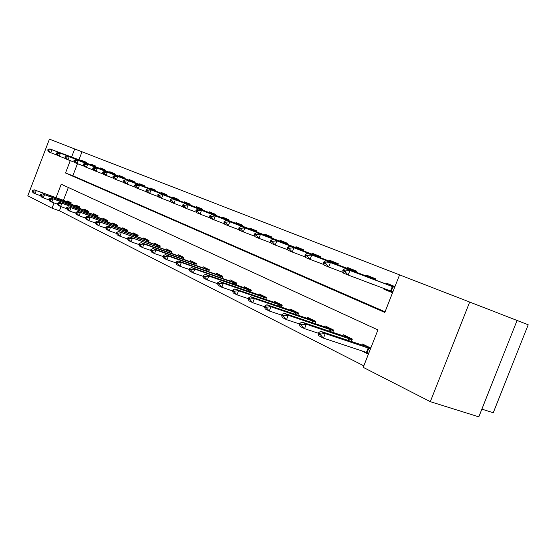 <?xml version="1.0" encoding="UTF-8"?>
<svg xmlns="http://www.w3.org/2000/svg" width="556" height="556" viewBox="0 0 556 556"><rect width="100%" height="100%" fill="white"/><g stroke="black" fill="none" stroke-linecap="round" stroke-linejoin="round"><path stroke-width="0.83" d="M517.066 320.458L528.2 324.78L493.241 412.754L481.871 409.126M60.993 206.672L59.416 210.793L52.042 208.201L27.8 195.802L49.428 139.16L74.712 148.959L71.55 157.223M70.244 160.642L65.511 172.999L384.815 312.423L399.576 274.879L74.712 148.959M399.576 274.879L469.702 302.061L430.309 401.668L363.214 367.349L377.934 329.916L61.223 184.21L56.073 197.658M430.309 401.668L478.806 416.84L517.073 320.444L469.702 302.061M82.01 151.795L78.862 160.017M77.458 163.672L72.843 175.738L385.051 311.812M82.33 161.344L82.552 160.767L86.743 162.456L86.486 163.123M91.121 164.896L91.344 164.312L95.667 166.049L95.403 166.731M100.184 168.558L100.414 167.961L104.869 169.754L104.604 170.449M109.532 172.339L109.768 171.728L114.362 173.576L114.091 174.285M119.179 176.231L119.415 175.613L124.162 177.524L123.884 178.247M129.138 180.255L129.381 179.623L134.274 181.597L133.989 182.333M139.424 184.411L139.667 183.772L144.727 185.808L144.435 186.559M150.05 188.699L150.301 188.053L155.527 190.159L155.235 190.923M161.038 193.14L161.296 192.48L166.703 194.656L166.404 195.441M172.409 197.734L172.666 197.06L178.267 199.312L177.955 200.111M184.175 202.488L184.439 201.8L190.235 204.135L189.923 204.955M196.358 207.409L196.629 206.707L202.641 209.132L202.321 209.966M208.993 212.51L209.271 211.801L215.506 214.31L215.172 215.165M222.094 217.806L222.379 217.076L228.843 219.683L228.502 220.558M235.695 223.297L235.98 222.553L242.694 225.256L242.346 226.16M249.811 229.002L250.11 228.245L257.087 231.053L256.726 231.977M264.489 234.931L264.788 234.159L272.044 237.078L271.675 238.024M279.751 241.095L280.064 240.31L287.612 243.347L287.23 244.32M295.639 247.517L295.959 246.711L303.819 249.873L303.43 250.874M312.194 254.203L312.514 253.376L320.715 256.677L320.312 257.706M329.451 261.174L329.777 260.333L338.333 263.773L337.916 264.83M347.458 268.451L347.799 267.589L356.73 271.182L356.306 272.273M364.291 281.093L373.715 284.63M366.272 276.047L366.619 275.164L375.953 278.924L375.515 280.043M384.154 288.55L383.904 289.19L392.55 292.741M385.94 283.998L386.295 283.087L394.975 286.583M59.416 210.793L363.812 365.841M68.339 187.483L63.433 200.292M66.928 201.55L67.186 200.876L71.258 202.85L70.807 204.031M75.477 205.706L75.741 205.018L79.939 207.054L79.473 208.271M84.29 209.994L84.561 209.292L88.891 211.391L88.411 212.642M93.38 214.414L93.651 213.706L98.12 215.867L97.627 217.153M102.756 218.981L103.034 218.251L107.642 220.482L107.134 221.802M112.43 223.686L112.722 222.942L117.483 225.256L116.955 226.612M122.431 228.551L122.723 227.793L127.637 230.177L127.102 231.574M132.759 233.576L133.058 232.804L138.145 235.271L137.589 236.71M143.441 238.774L143.747 237.982L149.001 240.533L148.431 242.02M154.492 244.153L154.797 243.347L160.246 245.981L159.655 247.51M165.924 249.713L166.244 248.893L171.88 251.625L171.269 253.202M177.767 255.482L178.094 254.634L183.939 257.47L183.306 259.096M190.048 261.452L190.381 260.59L196.435 263.53L195.781 265.212M202.78 267.651L203.121 266.769L209.403 269.813L208.729 271.557M215.985 274.08L216.34 273.177L222.866 276.339L222.164 278.146M229.704 280.759L230.066 279.828L236.849 283.115L236.119 284.992M243.966 287.695L244.334 286.75L251.381 290.162L250.631 292.108M258.79 294.916L259.172 293.936L266.512 297.495L265.719 299.517M274.226 302.429L274.615 301.428L282.26 305.133L281.44 307.232M290.301 310.255L290.705 309.226L298.669 313.084L297.814 315.273M307.065 318.421L307.482 317.358L315.787 321.382L314.891 323.668M324.551 326.935L324.982 325.844L333.656 330.049L332.724 332.432M342.823 335.831L343.267 334.705L352.33 339.097L351.35 341.592M361.08 350.579L368.392 354.186M361.921 345.13L362.38 343.969L370.803 348.056M54.057 202.933L52.042 208.201M72.843 175.738L65.511 172.999M364.277 281.127L370.213 283.358M383.904 289.19L389.923 291.448M71.168 203.093L34.229 189.825L71.078 203.322M33.228 191.062L32.255 190.576L32.067 191.069L33.04 191.556L33.228 191.062L36.175 190.784L35.049 193.738L40.609 195.719M70.473 202.752L71.098 202.773M33.04 191.556L35.049 193.738L33.103 192.765L32.067 191.069M34.229 189.825L32.255 190.576M47.913 149.592L47.726 150.085L48.726 150.495L48.914 150.002L47.913 149.592L49.859 148.911L86.666 162.651M86.527 163.005L51.868 149.724L50.735 152.685L48.726 151.864L47.726 150.085M57.039 155.089L50.735 152.685L48.726 150.495M49.859 148.911L51.868 149.724L48.914 150.002M79.842 207.305L42.444 193.884L79.758 207.534M41.457 195.156L40.456 194.656L40.268 195.156L41.269 195.656L41.457 195.156L44.452 194.871L43.305 197.873L49.046 199.917M79.07 206.922L79.703 206.943M41.269 195.656L43.305 197.873L41.304 196.866L40.268 195.156M42.444 193.884L40.456 194.656M88.793 211.641L50.916 198.068L88.703 211.878M49.95 199.375L48.914 198.86L48.719 199.368L49.755 199.882L49.95 199.375L52.987 199.09L51.826 202.134L57.761 204.247M87.931 211.224L88.571 211.238M49.755 199.882L51.826 202.134L49.755 201.098L48.719 199.368M50.916 198.068L48.914 198.86M98.023 216.124L59.659 202.391L97.932 216.36M58.714 203.732L57.643 203.204L57.449 203.718L58.512 204.254L58.714 203.732L61.799 203.447L60.618 206.54L66.755 208.715M97.071 215.659L97.717 215.672M58.512 204.254L60.618 206.54L58.484 205.47L57.449 203.718M59.659 202.391L57.643 203.204M56.364 153.039L56.177 153.539L57.205 153.963L57.4 153.456L56.364 153.039L58.324 152.344L94.666 166.244L95.618 166.168M95.451 166.605L60.395 153.185L59.249 156.187L57.178 155.339L56.177 153.539M65.754 158.668L59.249 156.187L57.205 153.963M58.324 152.344L60.395 153.185L57.4 153.456M65.087 156.597L64.892 157.105L65.956 157.536L66.15 157.028L65.087 156.597L67.054 155.882L103.784 169.927L104.862 169.768M104.653 170.324L69.194 156.75L68.027 159.801L65.893 158.919L64.892 157.105M74.74 162.359L68.027 159.801L65.956 157.536M67.054 155.882L69.194 156.75L66.15 157.028M74.087 160.267L73.885 160.781L74.984 161.226L75.185 160.712L74.087 160.267L76.068 159.53L113.181 173.722L114.286 173.548M114.14 174.153L78.278 160.427L77.089 163.527L74.886 162.623L73.885 160.781M84.025 166.168L77.089 163.527L74.984 161.226M76.068 159.53L78.278 160.427L75.185 160.712M107.544 220.746L68.687 206.846L107.454 220.982M67.762 208.236L66.657 207.687L66.456 208.208L67.561 208.757L67.762 208.236L70.897 207.937L69.695 211.085L76.04 213.33M106.502 220.239L107.148 220.245M67.561 208.757L69.695 211.085L67.491 209.98L66.456 208.208M68.687 206.846L66.657 207.687M83.379 164.055L83.178 164.576L84.31 165.042L84.512 164.513L83.379 164.055L85.374 163.304L122.876 177.635L123.995 177.454M123.932 178.108L87.653 164.228L86.444 167.377L84.171 166.439L83.178 164.576M93.616 170.101L86.444 167.377L84.31 165.042M85.374 163.304L87.653 164.228L84.512 164.513M117.379 225.514L78.014 211.454L117.288 225.757M77.11 212.885L75.97 212.316L75.769 212.851L76.902 213.414L77.11 212.885L80.3 212.58L79.07 215.777L85.645 218.098M116.232 224.958L116.892 224.965M76.902 213.414L79.07 215.777L76.791 214.637L75.769 212.851M78.014 211.454L75.97 212.316M127.539 230.448L87.653 216.214L127.442 230.684M86.771 217.688L85.596 217.104L85.388 217.646L86.562 218.23L86.771 217.688L90.016 217.382L88.765 220.628L95.576 223.032M126.288 229.836L126.949 229.843M86.562 218.23L88.765 220.628L86.409 219.453L85.388 217.646M87.653 216.214L85.596 217.104M138.041 235.542L97.62 221.142L137.944 235.786M96.765 222.657L95.549 222.052L95.333 222.602L96.549 223.206L96.765 222.657L100.059 222.344L98.794 225.653L105.849 228.134M136.672 234.875L137.339 234.882M96.549 223.206L98.794 225.653L96.355 224.429L95.333 222.602M97.62 221.142L95.549 222.052M148.897 240.811L107.927 226.236L148.806 241.054M107.106 227.8L105.842 227.175L105.633 227.731L106.891 228.363L107.106 227.8L110.456 227.48L109.164 230.844L116.489 233.409M147.416 240.088L148.084 240.088M106.891 228.363L109.164 230.844L106.641 229.579L105.633 227.731M107.927 226.236L105.842 227.175M160.135 246.266L118.609 231.505L160.038 246.51M117.809 233.124L116.51 232.477L116.287 233.047L117.594 233.694L117.809 233.124L121.222 232.804L119.908 236.224L127.505 238.878M158.523 245.481L159.197 245.474M117.594 233.694L119.908 236.224L117.295 234.91L116.287 233.047M118.609 231.505L116.51 232.477M92.977 167.968L92.769 168.503L93.943 168.982L94.152 168.447L92.977 167.968L94.986 167.196L132.884 181.673L134.01 181.492M134.045 182.187L97.342 168.148L96.112 171.352L93.762 170.386L92.769 168.503M103.527 174.174L96.112 171.352L93.943 168.982M94.986 167.196L97.342 168.148L94.152 168.447M102.895 172.012L102.686 172.555L103.902 173.055L104.111 172.506L102.895 172.012L104.924 171.22L143.226 185.85L144.358 185.655M144.497 186.406L107.357 172.207L106.106 175.467L103.673 174.466L102.686 172.555M113.771 178.379L106.106 175.467L103.902 173.055M104.924 171.22L107.357 172.207L104.111 172.506M113.16 176.196L112.944 176.752L114.202 177.26L114.411 176.711L113.16 176.196L115.196 175.383L153.908 190.159L155.048 189.964M155.291 190.771L117.712 176.405L116.44 179.713L113.924 178.685L112.944 176.752M124.377 182.729L116.44 179.713L114.202 177.26M115.196 175.383L117.712 176.405L114.411 176.711M123.779 180.526L123.564 181.089L124.857 181.617L125.072 181.061L123.779 180.526L125.823 179.692L164.951 194.621L166.105 194.412M166.466 195.281L128.429 180.749L127.136 184.112L124.537 183.042L123.564 181.089M135.358 187.24L127.136 184.112L124.857 181.617M125.823 179.692L128.429 180.749L125.072 181.061M134.767 185.016L134.552 185.586L135.893 186.135L136.116 185.558L134.767 185.016L136.832 184.147L176.377 199.236L177.538 199.02M178.024 199.945L139.528 185.245L138.215 188.672L135.518 187.56L134.552 185.586M146.735 191.903L138.215 188.672L135.893 186.135M136.832 184.147L139.528 185.245L136.116 185.558M171.769 251.91L129.666 236.974L171.672 252.16M128.909 238.642L127.553 237.968L127.331 238.545L128.679 239.219L128.909 238.642L132.377 238.309L131.035 241.79L138.93 244.55M170.025 251.062L170.699 251.055M128.679 239.219L131.035 241.79L128.332 240.435L127.331 238.545M129.666 236.974L127.553 237.968M146.159 189.659L145.936 190.235L147.333 190.805L147.555 190.228L146.159 189.659L148.237 188.769L188.206 204.01L189.381 203.788M189.992 204.775L151.03 189.902L149.689 193.391L146.895 192.244L145.936 190.235M158.523 196.748L149.689 193.391L147.333 190.805M148.237 188.769L151.03 189.902L147.555 190.228M183.827 257.762L141.127 242.631L143.941 244.021L183.73 258.012M140.411 244.362L139.007 243.667L138.778 244.251L140.181 244.953L140.411 244.362L143.941 244.021L142.572 247.566L150.78 250.422M181.93 256.837L182.618 256.83M140.181 244.953L142.572 247.566L139.764 246.162L138.778 244.251M141.127 242.631L139.007 243.667M157.974 194.475L157.744 195.066L159.19 195.656L159.419 195.066L157.974 194.475L160.052 193.557L200.459 208.959L201.64 208.722M202.391 209.786L162.957 194.732L161.581 198.284L158.689 197.095L157.744 195.066M170.755 201.765L161.581 198.284L159.19 195.656M160.052 193.557L162.957 194.732L159.419 195.066M196.324 263.822L153.018 248.511L155.937 249.95L196.226 264.072M152.337 250.297L150.884 249.575L150.655 250.172L152.108 250.895L152.337 250.297L155.937 249.95L154.547 253.564L163.082 256.524M194.273 262.828L194.961 262.814M152.108 250.895L154.547 253.564L151.635 252.104L150.655 250.172M153.018 248.511L150.884 249.575M170.219 199.472L169.99 200.07L171.491 200.681L171.721 200.084L170.219 199.472L172.311 198.52L213.156 214.081L214.345 213.845M215.241 214.977L175.328 199.743L173.924 203.364L170.921 202.127L169.99 200.07M183.452 206.971L173.924 203.364L171.491 200.681M172.311 198.52L175.328 199.743L171.721 200.084M209.285 270.112L165.361 254.606L168.392 256.107L209.188 270.369M164.729 256.455L163.214 255.704L162.977 256.316L164.493 257.067L164.729 256.455L168.392 256.107L166.974 259.784L175.863 262.856M207.075 269.041L207.77 269.021M164.493 257.067L166.974 259.784L163.944 258.269L162.977 256.316M165.361 254.606L163.214 255.704M182.938 204.657L182.702 205.268L184.258 205.908L184.495 205.289L182.938 204.657L185.037 203.677L226.32 219.398L227.522 219.147M228.579 220.357L188.164 204.949L186.74 208.632L183.619 207.353L182.702 205.268M196.643 212.385L186.74 208.632L184.258 205.908M185.037 203.677L188.164 204.949L184.495 205.289M222.747 276.645L178.184 260.938L181.332 262.495L222.643 276.902M177.593 262.856L176.023 262.071L175.786 262.696L177.357 263.481L177.593 262.856L181.332 262.495L179.88 266.248L189.144 269.438M220.357 275.484L221.059 275.463M177.357 263.481L179.88 266.248L176.738 264.67L175.786 262.696M178.184 260.938L176.023 262.071M196.15 210.043L195.907 210.668L197.526 211.329L197.769 210.703L196.15 210.043L198.263 209.035L239.983 224.916L241.193 224.652M242.43 225.951L201.508 210.349L200.056 214.109L196.81 212.774L195.907 210.668M210.356 218.008L200.056 214.109L197.526 211.329M198.263 209.035L201.508 210.349L197.769 210.703M236.724 283.428L191.507 267.526L194.788 269.139L236.627 283.685M190.972 269.507L189.339 268.694L189.096 269.333L190.729 270.146L190.972 269.507L194.788 269.139L193.3 272.961L202.968 276.283M234.152 282.177L234.854 282.149M190.729 270.146L193.3 272.961L190.034 271.328L189.096 269.333M191.507 267.526L189.339 268.694M209.883 215.645L209.64 216.284L211.322 216.972L211.572 216.333L209.883 215.645L212.003 214.602L254.175 230.643L255.392 230.372M256.809 231.755L215.38 215.971L213.9 219.808L210.522 218.418L209.64 216.284M224.617 223.859L213.9 219.808L211.322 216.972M212.003 214.602L215.38 215.971L211.572 216.333M251.263 290.482L248.483 289.134L205.372 274.372L208.778 276.054L251.159 290.739M204.893 276.429L203.197 275.581L202.947 276.235L204.643 277.083L204.893 276.429L208.778 276.054L207.27 279.953L219.133 284.304L219.391 283.636L217.618 282.761L217.361 283.421L218.265 285.457L221.809 287.237L232.408 290.851M248.483 289.134L249.192 289.099M204.643 277.083L207.27 279.953L203.864 278.25L202.947 276.235M205.372 274.372L203.197 275.581M266.38 297.821L263.391 296.369L219.801 281.503L223.352 283.254L266.282 298.079M219.391 283.636L223.352 283.254L221.809 287.237L219.133 284.304M263.391 296.369L264.1 296.327M219.801 281.503L217.618 282.761M282.128 305.459L278.904 303.896L234.84 288.932L238.545 290.76L282.024 305.717M234.5 291.149L232.651 290.232L232.387 290.906L234.236 291.83L234.5 291.149L238.545 290.76L236.96 294.819L248.101 298.607M278.904 303.896L279.619 303.854M234.236 291.83L236.96 294.819L233.27 292.97L232.387 290.906M234.84 288.932L232.651 290.232M298.537 313.424L295.069 311.742L250.52 296.675L254.384 298.586L298.433 313.681M250.256 298.989L248.33 298.03L248.059 298.718L249.985 299.677L250.256 298.989L254.384 298.586L252.771 302.735L264.489 306.697M295.069 311.742L295.785 311.687M249.985 299.677L252.771 302.735L248.914 300.803L248.059 298.718M250.52 296.675L248.33 298.03M315.655 321.729L311.916 319.915L266.887 304.764L270.925 306.759L315.551 321.987M266.706 307.169L264.691 306.168L264.42 306.87L266.428 307.871L266.706 307.169L270.925 306.759L269.271 310.992L281.607 315.148M311.916 319.915L312.639 319.853M266.428 307.871L269.271 310.992L265.247 308.976L264.42 306.87M266.887 304.764L264.691 306.168M333.517 330.396L329.5 328.45L283.991 313.209L288.21 315.294L333.419 330.66M283.894 315.718L281.795 314.668L281.51 315.391L283.616 316.44L283.894 315.718L288.21 315.294L286.514 319.63L299.517 323.981M329.5 328.45L330.222 328.381M283.616 316.44L286.514 319.63L282.309 317.518L281.51 315.391M283.991 313.209L281.795 314.668M352.191 339.459L347.861 337.36L301.873 322.049L306.286 324.224L352.087 339.716M301.88 324.662L299.677 323.564L299.392 324.301L301.588 325.399L301.88 324.662L306.286 324.224L304.556 328.659L318.268 333.225M347.861 337.36L348.584 337.284M301.588 325.399L304.556 328.659L300.15 326.455L299.392 324.301M301.873 322.049L299.677 323.564M368.677 353.47L366.369 352.33M370.657 348.424L367.057 346.673L320.597 331.293L325.218 333.579L370.511 348.793M320.708 334.024L318.4 332.877L318.108 333.628L320.416 334.781L320.708 334.024L325.218 333.579L323.446 338.117L368.781 353.199M367.057 346.673L367.78 346.59M320.416 334.781L323.446 338.117L318.831 335.803L318.108 333.628M320.597 331.293L318.4 332.877M224.172 221.469L223.922 222.122L225.673 222.838L225.931 222.185L224.172 221.469L226.299 220.391L268.923 236.599L270.146 236.314M271.766 237.794L229.816 221.816L228.301 225.729L224.791 224.283L223.922 222.122M239.469 229.955L228.301 225.729L225.673 222.838M226.299 220.391L229.816 221.816L225.931 222.185M239.052 227.543L238.795 228.203L240.623 228.947L240.88 228.287L239.052 227.543L241.186 226.424L284.262 242.791L285.492 242.492M287.327 244.077L244.849 227.911L243.299 231.901L239.643 230.392L238.795 228.203M254.947 236.3L243.299 231.901L240.623 228.947M241.186 226.424L244.849 227.911L240.88 228.287M254.558 233.861L254.294 234.542L256.198 235.32L256.462 234.639L254.558 233.861L256.691 232.707L300.233 249.241L301.47 248.928M303.527 250.617L260.514 234.257L258.929 238.329L255.121 236.759L254.294 234.542M271.085 242.916L258.929 238.329L256.198 235.32M256.691 232.707L260.514 234.257L256.462 234.639M270.73 240.456L270.466 241.151L272.454 241.964L272.718 241.269L270.73 240.456L272.871 239.261L316.864 255.955L318.108 255.628M320.416 257.435L276.853 240.873L275.234 245.036L271.258 243.403L270.466 241.151M287.938 249.825L275.234 245.036L272.454 241.964M272.871 239.261L276.853 240.873L272.718 241.269M287.619 247.344L287.341 248.052L289.419 248.9L289.697 248.191L287.619 247.344L289.752 246.1L334.205 262.953L335.449 262.613M338.027 264.552L293.915 247.788L292.261 252.042L288.105 250.332L287.341 248.052M305.543 257.046L292.261 252.042L289.419 248.9M289.752 246.1L293.915 247.788L289.697 248.191M305.265 254.537L304.98 255.26L307.148 256.149L307.433 255.426L305.265 254.537L307.399 253.251L352.295 270.258L353.553 269.903M356.417 271.974L311.749 255.009L310.053 259.36L305.71 257.574L304.98 255.26M323.953 264.593L310.053 259.36L307.148 256.149M307.399 253.251L311.749 255.009L307.433 255.426M370.206 283.317L373.646 284.797M323.717 262.064L323.425 262.807L325.698 263.732L325.99 262.995L323.717 262.064L325.851 260.722L371.2 277.889L372.457 277.52M375.634 279.731L330.403 262.571L328.665 267.012L324.12 265.142L323.425 262.807M343.233 272.496L328.665 267.012L325.698 263.732M325.851 260.722L330.403 262.571L325.99 262.995M389.68 290.628L389.923 291.476L392.612 292.581M343.045 269.945L342.746 270.702L345.123 271.675L345.422 270.918L343.045 269.945L345.165 268.548L390.958 285.867L392.223 285.478M394.642 287.424L349.939 270.48L348.153 275.032L343.393 273.072L342.746 270.702M392.904 291.851L348.153 275.032L345.123 271.675M345.165 268.548L349.939 270.48L345.422 270.918M69.479 203.559L69.764 202.829M69 203.385L69.278 202.648M86.541 162.964L85.826 162.679M78.111 207.784L78.403 207.027M77.625 207.61L77.916 206.846M87.014 212.142L87.313 211.356M86.521 211.968L86.819 211.176M96.188 216.638L96.501 215.825M95.688 216.465L96.007 215.645M95.465 166.571L94.666 166.244M104.667 170.282L103.784 169.927M114.154 174.111L113.181 173.722M105.661 221.281L105.987 220.433M105.153 221.1L105.48 220.245M123.953 178.066L122.876 177.635M115.439 226.07L115.78 225.194M114.925 225.889L115.266 225.006M125.538 231.025L125.892 230.108M125.024 230.837L125.378 229.92M135.984 236.14L136.345 235.188M135.456 235.952L135.824 235M146.777 241.436L147.159 240.442M146.242 241.248L146.631 240.248M157.946 246.913L158.342 245.877M157.411 246.725L157.807 245.682M134.065 182.153L132.884 181.673M144.511 186.371L143.226 185.85M155.312 190.729L153.908 190.159M166.48 195.239L164.951 194.621M178.038 199.903L176.377 199.236M169.51 252.584L169.927 251.507M168.961 252.396L169.385 251.312M190.006 204.733L188.206 204.01M181.492 258.464L181.923 257.338M180.936 258.269L181.374 257.136M202.405 209.744L200.459 208.959M193.905 264.559L194.364 263.384M193.349 264.364L193.808 263.183M215.262 214.936L213.156 214.081M206.79 270.883L207.263 269.653M206.22 270.689L206.7 269.451M228.599 220.315L226.32 219.398M220.155 277.451L220.656 276.158M219.578 277.249L220.086 275.957M242.444 225.91L239.983 224.916M234.041 284.276L234.569 282.921M233.457 284.074L233.986 282.712M256.83 231.713L254.175 230.643M248.476 291.365L249.032 289.954M247.886 291.163L248.442 289.739M263.495 298.753L264.072 297.265M262.891 298.544L263.474 297.05M279.126 306.439L279.737 304.876M278.521 306.238L279.133 304.66M295.417 314.46L296.063 312.806M294.798 314.251L295.445 312.59M312.402 322.821L313.084 321.083M311.777 322.612L312.458 320.861M330.132 331.557L330.855 329.715M329.493 331.341L330.222 329.493M348.654 340.689L349.418 338.736M348.007 340.474L348.779 338.514M367.099 352.587L368.837 348.174M366.453 352.358L368.183 347.945M271.78 237.753L268.923 236.599M287.341 244.035L284.262 242.791M303.548 250.575L300.233 249.241M320.43 257.393L316.864 255.955M338.048 264.503L334.205 262.953M356.438 271.933L352.295 270.258M375.654 279.689L371.2 277.889M392.327 286.535L390.583 290.969M392.974 286.785L391.229 291.212M394.67 287.362L390.958 285.867"/></g></svg>
